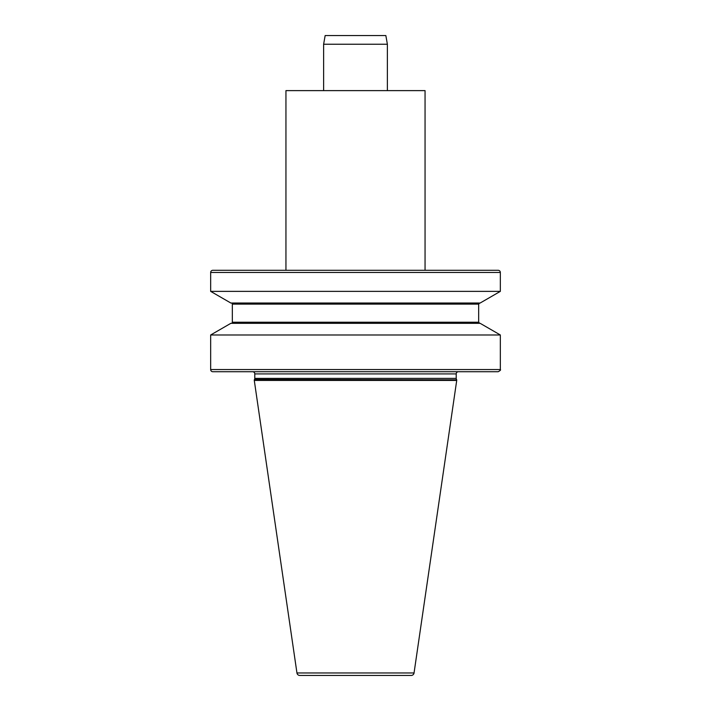 <?xml version="1.0" encoding="UTF-8"?>
<svg xmlns="http://www.w3.org/2000/svg" width="711" height="711" viewBox="0 0 711 711"><rect width="100%" height="100%" fill="white"/><g stroke="black" fill="none" stroke-linecap="round" stroke-linejoin="round"><path stroke-width="1.07" d="M498.171 270.296L212.829 270.296L285.946 270.296L285.946 90.617L425.054 90.617L425.054 270.296L498.171 270.296A2.177 2.177 0 0 1 500.34 272.473L500.34 291.368L210.66 291.368L230.862 303.028L480.138 303.028L500.34 291.368M212.829 270.296A2.177 2.177 0 0 0 210.66 272.473L210.66 291.368M411.18 675.45L299.82 675.45L411.18 675.45A2.897 2.897 0 0 0 414.051 672.97L456.72 380.421L254.28 380.421L296.949 672.97A2.897 2.897 0 0 0 299.82 675.45M254.787 373.906L456.213 373.906A2.177 2.177 0 0 1 458.382 371.729L252.618 371.729A2.177 2.177 0 0 1 254.787 373.906L254.787 378.385A2.177 2.177 0 0 1 254.502 379.47L456.72 379.843L456.72 380.421M254.28 379.843L254.28 380.421M254.502 379.47L456.72 379.843M456.498 379.47A2.177 2.177 0 0 1 456.213 378.385L456.213 373.906M210.66 369.56L500.34 369.56C500.971 369.871 500.251 370.591 498.171 371.729L212.829 371.729A2.177 2.177 0 0 1 210.66 369.56L210.66 334.979L500.34 334.979L480.138 323.318L230.862 323.318L210.66 334.979M231.244 323.318A1.084 1.084 0 0 0 232.328 322.234L232.328 304.112L478.672 304.112L479.756 303.028M231.244 303.028A1.084 1.084 0 0 1 232.328 304.112M387.379 44.242L323.621 44.242L325.158 35.55L385.842 35.55L387.379 44.242L387.379 90.617M323.621 44.242L323.621 90.617M500.34 272.473L210.66 272.473M296.949 672.97L414.051 672.97M254.787 378.385L456.213 378.385M232.328 322.234L478.672 322.234L478.672 304.112M500.34 369.56L500.34 334.979M478.672 322.234L479.756 323.318"/></g></svg>

